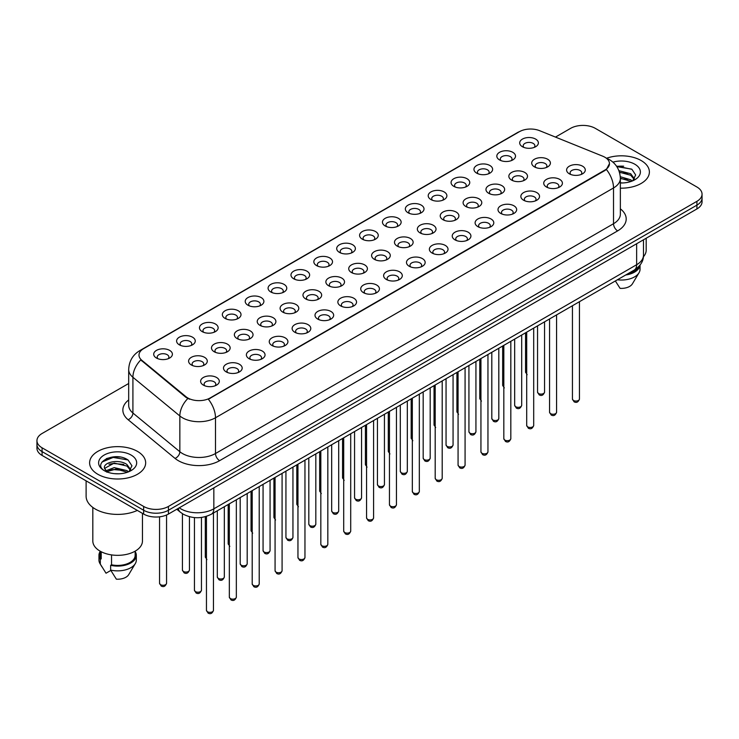 <?xml version="1.0" encoding="UTF-8"?>
<svg xmlns="http://www.w3.org/2000/svg" width="739" height="739" viewBox="0 0 739 739"><rect width="100%" height="100%" fill="white"/><g stroke="black" fill="none" stroke-linecap="round" stroke-linejoin="round"><path stroke-width="1.11" d="M499.555 159.938L499.555 159.938A9.339 5.395 180 0 1 499.564 152.308A9.339 5.395 180 0 1 512.774 152.308A9.339 5.395 180 0 1 512.774 159.938A9.339 5.395 180 0 1 499.555 159.938M511.24 160.649A5.838 3.372 0 0 0 512.007 158.987A5.838 3.372 0 0 0 510.298 156.594A5.838 3.372 0 0 0 503.933 155.864A5.838 3.372 0 0 0 500.331 158.987A5.838 3.372 0 0 0 501.088 160.649M476.683 173.138L476.683 173.138A9.339 5.395 180 0 1 476.683 165.518A9.339 5.395 180 0 1 489.902 165.518A9.339 5.395 180 0 1 489.902 173.138A9.339 5.395 180 0 1 476.683 173.138M488.368 173.859A5.838 3.372 0 0 0 489.135 172.187A5.838 3.372 0 0 0 487.417 169.804A5.838 3.372 0 0 0 481.061 169.074A5.838 3.372 0 0 0 477.449 172.187A5.838 3.372 0 0 0 478.216 173.859M453.811 186.348L453.811 186.348A9.339 5.395 180 0 1 453.811 178.718A9.339 5.395 180 0 1 467.02 178.718A9.339 5.395 180 0 1 467.02 186.348A9.339 5.395 180 0 1 453.811 186.348M465.487 187.059A5.838 3.372 0 0 0 466.254 185.397A5.838 3.372 0 0 0 464.545 183.013A5.838 3.372 0 0 0 458.18 182.284A5.838 3.372 0 0 0 454.577 185.397A5.838 3.372 0 0 0 455.344 187.059M430.939 199.558L430.939 199.558A9.339 5.395 180 0 1 430.939 191.928A9.339 5.395 180 0 1 444.148 191.928A9.339 5.395 180 0 1 444.148 199.558A9.339 5.395 180 0 1 430.939 199.558M442.615 200.269A5.838 3.372 0 0 0 443.382 198.597A5.838 3.372 0 0 0 441.673 196.214A5.838 3.372 0 0 0 435.308 195.484A5.838 3.372 0 0 0 431.705 198.597A5.838 3.372 0 0 0 432.472 200.269M408.067 212.758L408.067 212.758A9.339 5.395 180 0 1 408.067 205.128A9.339 5.395 180 0 1 421.276 205.128A9.339 5.395 180 0 1 421.276 212.758A9.339 5.395 180 0 1 408.067 212.758M419.743 213.479A5.838 3.372 0 0 0 420.509 211.807A5.838 3.372 0 0 0 418.801 209.423A5.838 3.372 0 0 0 412.436 208.694A5.838 3.372 0 0 0 408.833 211.807A5.838 3.372 0 0 0 409.6 213.479M385.185 225.968L385.185 225.968A9.339 5.395 180 0 1 385.185 218.338A9.339 5.395 180 0 1 398.404 218.338A9.339 5.395 180 0 1 398.404 225.968A9.339 5.395 180 0 1 385.185 225.968M396.871 226.679A5.838 3.372 0 0 0 397.637 225.016A5.838 3.372 0 0 0 395.928 222.633A5.838 3.372 0 0 0 389.564 221.894A5.838 3.372 0 0 0 385.961 225.016A5.838 3.372 0 0 0 386.719 226.679M362.313 239.168L362.313 239.168A9.339 5.395 180 0 1 362.313 231.547A9.339 5.395 180 0 1 375.532 231.547A9.339 5.395 180 0 1 375.532 239.168A9.339 5.395 180 0 1 362.313 239.168M373.999 239.889A5.838 3.372 0 0 0 374.765 238.217A5.838 3.372 0 0 0 373.047 235.833A5.838 3.372 0 0 0 366.692 235.104A5.838 3.372 0 0 0 363.08 238.217A5.838 3.372 0 0 0 363.847 239.889M339.441 252.378L339.441 252.378A9.339 5.395 180 0 1 339.441 244.748A9.339 5.395 180 0 1 352.651 244.748A9.339 5.395 180 0 1 352.651 252.378A9.339 5.395 180 0 1 339.441 252.378M351.117 253.098A5.838 3.372 0 0 0 351.884 251.426A5.838 3.372 0 0 0 350.175 249.043A5.838 3.372 0 0 0 343.811 248.313A5.838 3.372 0 0 0 340.208 251.426A5.838 3.372 0 0 0 340.975 253.098M316.569 265.587L316.569 265.587A9.339 5.395 180 0 1 316.569 257.957A9.339 5.395 180 0 1 329.779 257.957A9.339 5.395 180 0 1 329.779 265.587A9.339 5.395 180 0 1 316.569 265.587M328.245 266.299A5.838 3.372 0 0 0 329.012 264.627A5.838 3.372 0 0 0 327.303 262.243A5.838 3.372 0 0 0 320.938 261.514A5.838 3.372 0 0 0 317.336 264.627A5.838 3.372 0 0 0 318.103 266.299M293.697 278.788L293.697 278.788A9.339 5.395 180 0 1 293.697 271.167A9.339 5.395 180 0 1 306.907 271.167A9.339 5.395 180 0 1 306.907 278.788A9.339 5.395 180 0 1 293.697 278.788M305.373 279.508A5.838 3.372 0 0 0 306.14 277.836A5.838 3.372 0 0 0 304.431 275.453A5.838 3.372 0 0 0 298.066 274.723A5.838 3.372 0 0 0 294.464 277.836A5.838 3.372 0 0 0 295.231 279.508M270.816 291.997L270.816 291.997A9.339 5.395 180 0 1 270.816 284.367A9.339 5.395 180 0 1 284.035 284.367A9.339 5.395 180 0 1 284.035 291.997A9.339 5.395 180 0 1 270.816 291.997M282.501 292.709A5.838 3.372 0 0 0 283.268 291.046A5.838 3.372 0 0 0 281.559 288.663A5.838 3.372 0 0 0 275.194 287.933A5.838 3.372 0 0 0 271.592 291.046A5.838 3.372 0 0 0 272.349 292.709M247.944 305.207L247.944 305.207A9.339 5.395 180 0 1 247.944 297.577A9.339 5.395 180 0 1 261.163 297.577A9.339 5.395 180 0 1 261.163 305.207A9.339 5.395 180 0 1 247.944 305.207M259.629 305.918A5.838 3.372 0 0 0 260.396 304.246A5.838 3.372 0 0 0 258.678 301.863A5.838 3.372 0 0 0 252.322 301.133A5.838 3.372 0 0 0 248.71 304.246A5.838 3.372 0 0 0 249.477 305.918M225.072 318.407L225.072 318.407A9.339 5.395 180 0 1 225.072 310.777A9.339 5.395 180 0 1 238.281 310.777A9.339 5.395 180 0 1 238.281 318.407A9.339 5.395 180 0 1 225.072 318.407M236.748 319.128A5.838 3.372 0 0 0 237.515 317.456A5.838 3.372 0 0 0 235.806 315.073A5.838 3.372 0 0 0 229.441 314.343A5.838 3.372 0 0 0 225.838 317.456A5.838 3.372 0 0 0 226.605 319.128M202.2 331.617L202.2 331.617A9.339 5.395 180 0 1 202.2 323.987A9.339 5.395 180 0 1 215.409 323.987A9.339 5.395 180 0 1 215.409 331.617A9.339 5.395 180 0 1 202.2 331.617M213.876 332.328A5.838 3.372 0 0 0 214.643 330.666A5.838 3.372 0 0 0 212.934 328.282A5.838 3.372 0 0 0 206.569 327.543A5.838 3.372 0 0 0 202.966 330.666A5.838 3.372 0 0 0 203.733 332.328M179.328 344.817L179.328 344.817A9.339 5.395 180 0 1 179.328 337.196A9.339 5.395 180 0 1 192.537 337.196A9.339 5.395 180 0 1 192.537 344.817A9.339 5.395 180 0 1 179.328 344.817M191.004 345.538A5.838 3.372 0 0 0 191.77 343.866A5.838 3.372 0 0 0 190.062 341.483A5.838 3.372 0 0 0 183.697 340.753A5.838 3.372 0 0 0 180.094 343.866A5.838 3.372 0 0 0 180.861 345.538M156.446 358.027L156.446 358.027A9.339 5.395 180 0 1 156.446 350.397A9.339 5.395 180 0 1 169.665 350.397A9.339 5.395 180 0 1 169.665 358.027A9.339 5.395 180 0 1 156.446 358.027M168.132 358.738A5.838 3.372 0 0 0 168.898 357.076A5.838 3.372 0 0 0 167.19 354.692A5.838 3.372 0 0 0 160.825 353.963A5.838 3.372 0 0 0 157.213 357.076A5.838 3.372 0 0 0 157.98 358.738M522.436 146.728L522.436 146.728A9.339 5.395 180 0 1 522.436 139.098A9.339 5.395 180 0 1 535.646 139.098A9.339 5.395 180 0 1 535.646 146.728A9.339 5.395 180 0 1 522.436 146.728M534.112 147.449A5.838 3.372 0 0 0 534.879 145.777A5.838 3.372 0 0 0 533.17 143.394A5.838 3.372 0 0 0 526.805 142.664A5.838 3.372 0 0 0 523.203 145.777A5.838 3.372 0 0 0 523.969 147.449M511.573 180.076L511.573 180.076A9.339 5.395 180 0 1 511.573 172.455A9.339 5.395 180 0 1 524.782 172.455A9.339 5.395 180 0 1 524.782 180.076A9.339 5.395 180 0 1 511.573 180.076M523.258 180.796A5.838 3.372 0 0 0 524.016 179.124A5.838 3.372 0 0 0 522.307 176.741A5.838 3.372 0 0 0 515.942 176.011A5.838 3.372 0 0 0 512.339 179.124A5.838 3.372 0 0 0 513.106 180.796M488.701 193.285L488.701 193.285A9.339 5.395 180 0 1 488.701 185.655A9.339 5.395 180 0 1 501.91 185.655A9.339 5.395 180 0 1 501.91 193.285A9.339 5.395 180 0 1 488.701 193.285M500.377 193.997A5.838 3.372 0 0 0 501.144 192.334A5.838 3.372 0 0 0 499.435 189.951A5.838 3.372 0 0 0 493.07 189.221A5.838 3.372 0 0 0 489.467 192.334A5.838 3.372 0 0 0 490.234 193.997M465.829 206.495L465.829 206.495A9.339 5.395 180 0 1 465.829 198.865A9.339 5.395 180 0 1 479.038 198.865A9.339 5.395 180 0 1 479.038 206.495A9.339 5.395 180 0 1 465.829 206.495M477.505 207.206A5.838 3.372 0 0 0 478.272 205.534A5.838 3.372 0 0 0 476.563 203.151A5.838 3.372 0 0 0 470.198 202.421A5.838 3.372 0 0 0 466.595 205.534A5.838 3.372 0 0 0 467.362 207.206M442.957 219.695L442.957 219.695A9.339 5.395 180 0 1 442.957 212.065A9.339 5.395 180 0 1 456.166 212.065A9.339 5.395 180 0 1 456.166 219.695A9.339 5.395 180 0 1 442.957 219.695M454.633 220.416A5.838 3.372 0 0 0 455.4 218.744A5.838 3.372 0 0 0 453.691 216.361A5.838 3.372 0 0 0 447.326 215.631A5.838 3.372 0 0 0 443.723 218.744A5.838 3.372 0 0 0 444.481 220.416M420.075 232.905L420.075 232.905A9.339 5.395 180 0 1 420.075 225.275A9.339 5.395 180 0 1 433.294 225.275A9.339 5.395 180 0 1 433.294 232.905A9.339 5.395 180 0 1 420.075 232.905M431.761 233.616A5.838 3.372 0 0 0 432.527 231.954A5.838 3.372 0 0 0 430.809 229.57A5.838 3.372 0 0 0 424.454 228.831A5.838 3.372 0 0 0 420.842 231.954A5.838 3.372 0 0 0 421.609 233.616M397.203 246.105L397.203 246.105A9.339 5.395 180 0 1 397.203 238.485A9.339 5.395 180 0 1 410.413 238.485A9.339 5.395 180 0 1 410.413 246.105A9.339 5.395 180 0 1 397.203 246.105M408.889 246.826A5.838 3.372 0 0 0 409.646 245.154A5.838 3.372 0 0 0 407.937 242.771A5.838 3.372 0 0 0 401.573 242.041A5.838 3.372 0 0 0 397.97 245.154A5.838 3.372 0 0 0 398.737 246.826M374.331 259.315L374.331 259.315A9.339 5.395 180 0 1 374.331 251.685A9.339 5.395 180 0 1 387.541 251.685A9.339 5.395 180 0 1 387.541 259.315A9.339 5.395 180 0 1 374.331 259.315M386.007 260.026A5.838 3.372 0 0 0 386.774 258.364A5.838 3.372 0 0 0 385.065 255.98A5.838 3.372 0 0 0 378.701 255.251A5.838 3.372 0 0 0 375.098 258.364A5.838 3.372 0 0 0 375.865 260.026M351.459 272.525L351.459 272.525A9.339 5.395 180 0 1 351.459 264.895A9.339 5.395 180 0 1 364.669 264.895A9.339 5.395 180 0 1 364.669 272.525A9.339 5.395 180 0 1 351.459 272.525M363.135 273.236A5.838 3.372 0 0 0 363.902 271.564A5.838 3.372 0 0 0 362.193 269.181A5.838 3.372 0 0 0 355.828 268.451A5.838 3.372 0 0 0 352.226 271.564A5.838 3.372 0 0 0 352.993 273.236M328.587 285.725L328.587 285.725A9.339 5.395 180 0 1 328.587 278.104A9.339 5.395 180 0 1 341.797 278.104A9.339 5.395 180 0 1 341.797 285.725A9.339 5.395 180 0 1 328.587 285.725M340.263 286.446A5.838 3.372 0 0 0 341.03 284.774A5.838 3.372 0 0 0 339.321 282.39A5.838 3.372 0 0 0 332.956 281.661A5.838 3.372 0 0 0 329.354 284.774A5.838 3.372 0 0 0 330.111 286.446M305.706 298.935L305.706 298.935A9.339 5.395 180 0 1 305.706 291.305A9.339 5.395 180 0 1 318.925 291.305A9.339 5.395 180 0 1 318.925 298.935A9.339 5.395 180 0 1 305.706 298.935M317.391 299.646A5.838 3.372 0 0 0 318.158 297.983A5.838 3.372 0 0 0 316.44 295.6A5.838 3.372 0 0 0 310.084 294.87A5.838 3.372 0 0 0 306.473 297.983A5.838 3.372 0 0 0 307.239 299.646M282.834 312.144L282.834 312.144A9.339 5.395 180 0 1 282.834 304.514A9.339 5.395 180 0 1 296.043 304.514A9.339 5.395 180 0 1 296.043 312.144A9.339 5.395 180 0 1 282.834 312.144M294.519 312.856A5.838 3.372 0 0 0 295.277 311.184A5.838 3.372 0 0 0 293.568 308.8A5.838 3.372 0 0 0 287.203 308.071A5.838 3.372 0 0 0 283.6 311.184A5.838 3.372 0 0 0 284.367 312.856M259.962 325.345L259.962 325.345A9.339 5.395 180 0 1 259.962 317.715A9.339 5.395 180 0 1 273.171 317.715A9.339 5.395 180 0 1 273.171 325.345A9.339 5.395 180 0 1 259.962 325.345M271.638 326.065A5.838 3.372 0 0 0 272.405 324.393A5.838 3.372 0 0 0 270.696 322.01A5.838 3.372 0 0 0 264.331 321.28A5.838 3.372 0 0 0 260.728 324.393A5.838 3.372 0 0 0 261.495 326.065M237.09 338.554L237.09 338.554A9.339 5.395 180 0 1 237.09 330.924A9.339 5.395 180 0 1 250.299 330.924A9.339 5.395 180 0 1 250.299 338.554A9.339 5.395 180 0 1 237.09 338.554M248.766 339.266A5.838 3.372 0 0 0 249.533 337.603A5.838 3.372 0 0 0 247.824 335.21A5.838 3.372 0 0 0 241.459 334.481A5.838 3.372 0 0 0 237.856 337.603A5.838 3.372 0 0 0 238.623 339.266M214.218 351.755L214.218 351.755A9.339 5.395 180 0 1 214.218 344.134A9.339 5.395 180 0 1 227.427 344.134A9.339 5.395 180 0 1 227.427 351.755A9.339 5.395 180 0 1 214.218 351.755M225.894 352.475A5.838 3.372 0 0 0 226.661 350.803A5.838 3.372 0 0 0 224.952 348.42A5.838 3.372 0 0 0 218.587 347.69A5.838 3.372 0 0 0 214.984 350.803A5.838 3.372 0 0 0 215.742 352.475M191.336 364.964L191.336 364.964A9.339 5.395 180 0 1 191.336 357.334A9.339 5.395 180 0 1 204.555 357.334A9.339 5.395 180 0 1 204.555 364.964A9.339 5.395 180 0 1 191.336 364.964M203.022 365.676A5.838 3.372 0 0 0 203.788 364.013A5.838 3.372 0 0 0 202.07 361.63A5.838 3.372 0 0 0 195.715 360.9A5.838 3.372 0 0 0 192.103 364.013A5.838 3.372 0 0 0 192.87 365.676M534.445 166.875L534.445 166.875A9.339 5.395 180 0 1 534.445 159.245A9.339 5.395 180 0 1 547.664 159.245A9.339 5.395 180 0 1 547.664 166.875A9.339 5.395 180 0 1 534.445 166.875M546.13 167.587A5.838 3.372 0 0 0 546.897 165.915A5.838 3.372 0 0 0 545.179 163.531A5.838 3.372 0 0 0 538.823 162.802A5.838 3.372 0 0 0 535.212 165.915A5.838 3.372 0 0 0 535.978 167.587M546.463 187.013L546.463 187.013A9.339 5.395 180 0 1 546.463 179.383A9.339 5.395 180 0 1 559.672 179.383A9.339 5.395 180 0 1 559.672 187.013A9.339 5.395 180 0 1 546.463 187.013M558.139 187.734A5.838 3.372 0 0 0 558.906 186.062A5.838 3.372 0 0 0 557.197 183.678A5.838 3.372 0 0 0 550.832 182.949A5.838 3.372 0 0 0 547.229 186.062A5.838 3.372 0 0 0 547.996 187.734M523.591 200.223L523.591 200.223A9.339 5.395 180 0 1 523.591 192.593A9.339 5.395 180 0 1 536.8 192.593A9.339 5.395 180 0 1 536.8 200.223A9.339 5.395 180 0 1 523.591 200.223M535.267 200.934A5.838 3.372 0 0 0 536.034 199.271A5.838 3.372 0 0 0 534.325 196.888A5.838 3.372 0 0 0 527.96 196.149A5.838 3.372 0 0 0 524.357 199.271A5.838 3.372 0 0 0 525.124 200.934M500.719 213.423L500.719 213.423A9.339 5.395 180 0 1 500.719 205.802A9.339 5.395 180 0 1 513.928 205.802A9.339 5.395 180 0 1 513.928 213.423A9.339 5.395 180 0 1 500.719 213.423M512.395 214.144A5.838 3.372 0 0 0 513.162 212.472A5.838 3.372 0 0 0 511.453 210.088A5.838 3.372 0 0 0 505.088 209.359A5.838 3.372 0 0 0 501.485 212.472A5.838 3.372 0 0 0 502.252 214.144M477.837 226.633L477.837 226.633A9.339 5.395 180 0 1 477.837 219.003A9.339 5.395 180 0 1 491.056 219.003A9.339 5.395 180 0 1 491.056 226.633A9.339 5.395 180 0 1 477.837 226.633M489.523 227.353A5.838 3.372 0 0 0 490.29 225.681A5.838 3.372 0 0 0 488.581 223.298A5.838 3.372 0 0 0 482.216 222.568A5.838 3.372 0 0 0 478.604 225.681A5.838 3.372 0 0 0 479.371 227.353M454.965 239.842L454.965 239.842A9.339 5.395 180 0 1 454.965 232.212A9.339 5.395 180 0 1 468.184 232.212A9.339 5.395 180 0 1 468.184 239.842A9.339 5.395 180 0 1 454.965 239.842M466.651 240.554A5.838 3.372 0 0 0 467.408 238.891A5.838 3.372 0 0 0 465.699 236.498A5.838 3.372 0 0 0 459.335 235.769A5.838 3.372 0 0 0 455.732 238.891A5.838 3.372 0 0 0 456.499 240.554M432.093 253.043L432.093 253.043A9.339 5.395 180 0 1 432.093 245.422A9.339 5.395 180 0 1 445.303 245.422A9.339 5.395 180 0 1 445.303 253.043A9.339 5.395 180 0 1 432.093 253.043M443.769 253.763A5.838 3.372 0 0 0 444.536 252.091A5.838 3.372 0 0 0 442.827 249.708A5.838 3.372 0 0 0 436.463 248.978A5.838 3.372 0 0 0 432.86 252.091A5.838 3.372 0 0 0 433.627 253.763M409.221 266.252L409.221 266.252A9.339 5.395 180 0 1 409.221 258.622A9.339 5.395 180 0 1 422.431 258.622A9.339 5.395 180 0 1 422.431 266.252A9.339 5.395 180 0 1 409.221 266.252M420.897 266.964A5.838 3.372 0 0 0 421.664 265.301A5.838 3.372 0 0 0 419.955 262.918A5.838 3.372 0 0 0 413.591 262.188A5.838 3.372 0 0 0 409.988 265.301A5.838 3.372 0 0 0 410.755 266.964M386.349 279.462L386.349 279.462A9.339 5.395 180 0 1 386.349 271.832A9.339 5.395 180 0 1 399.559 271.832A9.339 5.395 180 0 1 399.559 279.462A9.339 5.395 180 0 1 386.349 279.462M398.025 280.173A5.838 3.372 0 0 0 398.792 278.501A5.838 3.372 0 0 0 397.083 276.118A5.838 3.372 0 0 0 390.719 275.388A5.838 3.372 0 0 0 387.116 278.501A5.838 3.372 0 0 0 387.883 280.173M363.468 292.662L363.468 292.662A9.339 5.395 180 0 1 363.468 285.032A9.339 5.395 180 0 1 376.687 285.032A9.339 5.395 180 0 1 376.687 292.662A9.339 5.395 180 0 1 363.468 292.662M375.153 293.383A5.838 3.372 0 0 0 375.92 291.711A5.838 3.372 0 0 0 374.211 289.328A5.838 3.372 0 0 0 367.846 288.598A5.838 3.372 0 0 0 364.235 291.711A5.838 3.372 0 0 0 365.001 293.383M340.596 305.872L340.596 305.872A9.339 5.395 180 0 1 340.596 298.242A9.339 5.395 180 0 1 353.815 298.242A9.339 5.395 180 0 1 353.815 305.872A9.339 5.395 180 0 1 340.596 305.872M352.281 306.583A5.838 3.372 0 0 0 353.039 304.921A5.838 3.372 0 0 0 351.33 302.537A5.838 3.372 0 0 0 344.965 301.798A5.838 3.372 0 0 0 341.363 304.921A5.838 3.372 0 0 0 342.129 306.583M317.724 319.072L317.724 319.072A9.339 5.395 180 0 1 317.724 311.452A9.339 5.395 180 0 1 330.933 311.452A9.339 5.395 180 0 1 330.933 319.072A9.339 5.395 180 0 1 317.724 319.072M329.4 319.793A5.838 3.372 0 0 0 330.167 318.121A5.838 3.372 0 0 0 328.458 315.738A5.838 3.372 0 0 0 322.093 315.008A5.838 3.372 0 0 0 318.491 318.121A5.838 3.372 0 0 0 319.257 319.793M294.852 332.282L294.852 332.282A9.339 5.395 180 0 1 294.852 324.652A9.339 5.395 180 0 1 308.061 324.652A9.339 5.395 180 0 1 308.061 332.282A9.339 5.395 180 0 1 294.852 332.282M306.528 333.003A5.838 3.372 0 0 0 307.295 331.331A5.838 3.372 0 0 0 305.586 328.947A5.838 3.372 0 0 0 299.221 328.218A5.838 3.372 0 0 0 295.618 331.331A5.838 3.372 0 0 0 296.385 333.003M271.98 345.492L271.98 345.492A9.339 5.395 180 0 1 271.98 337.862A9.339 5.395 180 0 1 285.189 337.862A9.339 5.395 180 0 1 285.189 345.492A9.339 5.395 180 0 1 271.98 345.492M283.656 346.203A5.838 3.372 0 0 0 284.423 344.531A5.838 3.372 0 0 0 282.714 342.148A5.838 3.372 0 0 0 276.349 341.418A5.838 3.372 0 0 0 272.746 344.531A5.838 3.372 0 0 0 273.513 346.203M249.098 358.692L249.098 358.692A9.339 5.395 180 0 1 249.098 351.071A9.339 5.395 180 0 1 262.317 351.071A9.339 5.395 180 0 1 262.317 358.692A9.339 5.395 180 0 1 249.098 358.692M260.784 359.413A5.838 3.372 0 0 0 261.551 357.741A5.838 3.372 0 0 0 259.842 355.357A5.838 3.372 0 0 0 253.477 354.628A5.838 3.372 0 0 0 249.865 357.741A5.838 3.372 0 0 0 250.632 359.413M226.226 371.902L226.226 371.902A9.339 5.395 180 0 1 226.226 364.272A9.339 5.395 180 0 1 239.445 364.272A9.339 5.395 180 0 1 239.445 371.902A9.339 5.395 180 0 1 226.226 371.902M237.912 372.613A5.838 3.372 0 0 0 238.669 370.95A5.838 3.372 0 0 0 236.96 368.567A5.838 3.372 0 0 0 230.596 367.837A5.838 3.372 0 0 0 226.993 370.95A5.838 3.372 0 0 0 227.76 372.613M203.354 385.111L203.354 385.111A9.339 5.395 180 0 1 203.354 377.481A9.339 5.395 180 0 1 216.564 377.481A9.339 5.395 180 0 1 216.564 385.111A9.339 5.395 180 0 1 203.354 385.111M215.031 385.823A5.838 3.372 0 0 0 215.797 384.151A5.838 3.372 0 0 0 214.088 381.767A5.838 3.372 0 0 0 207.724 381.038A5.838 3.372 0 0 0 204.121 384.151A5.838 3.372 0 0 0 204.888 385.823M569.335 173.813L569.335 173.813A9.339 5.395 180 0 1 569.335 166.183A9.339 5.395 180 0 1 582.554 166.183A9.339 5.395 180 0 1 582.554 173.813A9.339 5.395 180 0 1 569.335 173.813M581.02 174.524A5.838 3.372 0 0 0 581.787 172.852A5.838 3.372 0 0 0 580.069 170.469A5.838 3.372 0 0 0 573.713 169.739A5.838 3.372 0 0 0 570.102 172.852A5.838 3.372 0 0 0 570.868 174.524M602.738 156.197A15.768 9.099 180 0 1 604.844 157.222A15.768 9.099 180 0 1 609.463 163.652A15.768 9.099 180 0 1 604.844 170.09L210.125 397.979A15.768 9.099 180 0 1 186.062 396.769L141.851 360.309A15.768 9.099 180 0 1 138.997 355.089A15.768 9.099 180 0 1 143.615 348.651L519.406 131.69A15.768 9.099 180 0 1 539.599 130.674L602.738 156.197M641.184 160.557A28.027 16.184 0 0 0 606.636 158.229A28.027 16.184 0 0 1 641.184 160.557A28.027 16.184 0 0 1 649.387 172.002A28.027 16.184 0 0 0 641.184 160.557M137.454 451.381A28.027 16.184 0 0 0 106.915 447.871A28.027 16.184 0 0 0 89.613 462.817A28.027 16.184 0 0 0 97.816 474.262A28.027 16.184 0 0 0 128.364 477.773A28.027 16.184 0 0 0 145.666 462.817A28.027 16.184 0 0 0 137.454 451.381A28.027 16.184 0 0 0 106.915 447.871A28.027 16.184 0 0 0 89.613 462.817A28.027 16.184 0 0 0 97.816 474.262A28.027 16.184 0 0 0 128.364 477.773A28.027 16.184 0 0 0 145.666 462.817A28.027 16.184 0 0 0 137.454 451.381M609.463 163.652L606.377 169.453L604.844 170.561L208.352 399.245A20.433 11.796 60 0 1 215.492 417.766A23.352 13.487 180 0 1 182.459 417.766A23.352 13.487 180 0 1 179.845 415.965L132.909 377.269A23.352 13.487 180 0 1 128.688 369.537L128.688 405.295A23.352 13.487 0 0 0 132.909 413.027L179.845 451.723A23.352 13.487 0 0 0 182.459 453.524A23.352 13.487 0 0 0 215.492 453.524L613.518 223.723A23.352 13.487 0 0 0 620.354 214.19L620.354 178.432A23.352 13.487 180 0 1 613.518 187.965A20.433 11.796 -120 0 0 606.377 169.453M128.688 383.495L42.077 433.497A17.514 10.115 0 0 0 36.95 440.647L36.95 448.277A17.514 10.115 0 0 0 42.077 455.427L143.652 514.067L143.652 510.261A17.514 10.115 0 0 0 168.427 510.261L696.923 205.137A17.514 10.115 0 0 0 702.05 197.978A17.514 10.115 0 0 1 696.923 205.137L168.427 510.261A17.514 10.115 0 0 1 143.652 510.261L42.077 451.612L143.652 510.261L143.652 506.446A17.514 10.115 0 0 0 168.427 506.446L696.923 201.322A17.514 10.115 0 0 0 702.05 194.163A17.514 10.115 0 0 0 696.923 187.013L595.348 128.374A17.514 10.115 0 0 0 570.573 128.374L555.479 137.094M36.95 444.462A17.514 10.115 0 0 0 42.077 451.612A17.514 10.115 0 0 1 36.95 444.462M189.609 399.245L186.062 397.453L140.789 359.93A20.433 13.671 129.5 0 0 132.909 377.269L132.909 413.027A5.838 3.907 -50.5 0 1 128.133 419.724A29.2 16.858 180 0 1 128.688 399.947M620.354 188.168A28.027 16.184 0 0 0 649.387 172.002A28.027 16.184 0 0 1 620.354 188.168M36.95 440.647A17.514 10.115 0 0 0 42.077 447.806L143.652 506.446M119.977 457.035A23.352 13.487 0 0 0 106.305 458.66M623.698 166.21A23.352 13.487 0 0 0 616.677 166.414M143.652 514.067A17.514 10.115 0 0 0 168.427 514.067L696.923 208.943A17.514 10.115 0 0 0 702.05 201.793L702.05 194.163M643.401 256.775A24.812 14.327 0 0 0 646.182 250.188L646.182 238.244M620.354 182.782L622.626 182.967M620.289 176.732L630.69 179.78L632.242 181.018M620.354 178.247L630.69 181.295M618.903 170.681L630.69 173.73L634.487 178.967M619.43 172.205L630.69 175.235L634.191 179.355M620.354 182.976A19.038 10.993 0 0 0 634.819 179.771A19.038 10.993 0 0 0 634.819 164.224A19.038 10.993 0 0 0 612.917 162.146M632.686 180.833L635.669 174.977L631.9 169.296L616.446 166.081M627.476 273.966A17.514 10.115 0 0 0 638.339 266.973M615.356 280.968L620.076 288.358A11.676 6.743 0 0 0 632.399 283.85L639.023 272.774A18.687 10.789 0 0 0 640.048 269.255L640.048 265.061M617.379 279.795A18.687 10.789 0 0 0 639.023 272.774M625.721 274.982A18.687 10.789 0 0 0 640.02 265.098M616.816 166.626L631.642 169.12M619.522 172.529L627.522 173.6M620.354 178.589L627.503 179.651M86.112 480.849L86.112 496.192A31.528 18.207 0 0 0 95.34 509.069A31.528 18.207 0 0 0 137.315 510.418M92.818 507.425L92.818 541.013A24.812 14.327 0 0 0 100.088 551.137A24.812 14.327 0 0 0 127.136 554.25A24.812 14.327 0 0 0 142.451 541.013L142.451 513.383M114.453 473.653L118.896 473.791M105.723 470.863L114.222 467.621L126.969 470.604L128.521 471.842M106.342 471.815L116.051 469.062L126.969 472.119M104.439 467.667L106.619 471.787M104.458 468.036C103.109 462.18 119.173 458.725 126.969 464.545L130.766 469.782M104.522 468.424L114.194 463.094L126.969 466.06L130.461 470.18M128.965 471.658L131.948 465.801L128.18 460.111C114.822 450.513 91.082 463.159 104.79 470.919L105.465 471.334M131.099 455.048A19.038 10.993 0 0 0 104.181 455.048A19.038 10.993 0 0 0 104.181 470.595A19.038 10.993 0 0 0 131.099 470.595A19.038 10.993 0 0 0 131.099 455.048M100.125 551.155L100.125 555.312A17.514 10.115 0 0 0 101.215 558.832L101.215 551.747M100.125 551.562A18.687 10.789 0 0 0 98.952 555.312L98.952 560.079A18.687 10.789 0 0 0 99.977 563.598A18.687 10.789 0 0 0 100.319 564.125L106.028 573.215L110.841 570.434M100.319 564.125L100.319 559.358L101.215 558.832M98.952 555.312A18.687 10.789 0 0 0 100.319 559.358M106.915 472.175L104.504 468.332M111.543 554.897L111.543 564.79A17.514 10.115 0 0 0 135.154 555.312L135.154 551.155M111.543 564.79L110.638 565.317L110.638 570.083L116.356 579.173A11.676 6.743 0 0 0 128.678 574.674L135.302 563.598A18.687 10.789 0 0 0 136.327 560.079L136.327 555.312A18.687 10.789 0 0 0 135.154 551.562M110.638 570.083A18.687 10.789 0 0 0 135.302 563.598M110.638 565.317A18.687 10.789 0 0 0 136.327 555.312M102 462.023L113.187 457.432L127.921 459.944M108.984 464.249L113.187 463.492L123.801 464.415M108.938 470.318L113.187 469.542L123.782 470.466M210.125 397.979L210.125 398.45M186.062 396.769L186.062 397.453M141.851 360.309L141.851 361.002M604.844 170.09L604.844 170.561M219.622 460.674A5.838 3.372 60 0 1 215.492 453.524L215.492 417.766L613.518 187.965L613.518 223.723A5.838 3.372 60 0 0 617.647 230.882L219.622 460.674A29.2 16.858 180 0 1 178.33 460.674A29.2 16.858 180 0 1 175.06 458.42L128.133 419.724M620.354 178.432C619.966 170.035 616.271 163.735 609.287 159.541L606.331 158.109A20.433 9.57 112 0 0 606.063 158.007M141.879 349.843A20.433 11.796 -120 0 0 139.763 350.646C132.78 354.84 129.085 361.131 128.688 369.537M139.763 350.646L517.697 132.447A20.433 11.796 60 0 1 519.24 131.791M187.808 398.543A20.433 13.671 129.5 0 0 179.845 415.965L179.845 451.723A5.838 3.907 -50.5 0 1 175.06 458.42M620.354 208.841A29.2 16.858 180 0 1 617.647 230.882M168.427 506.446L168.427 514.067M696.923 201.322L696.923 208.943M42.077 447.806L42.077 455.427M179.244 507.822A23.352 13.487 0 0 0 180.815 508.829A23.352 13.487 0 0 0 213.839 508.829L636.639 264.728A23.352 13.487 0 0 0 643.475 255.195C643.651 260.987 640.565 265.948 634.219 270.077L211.419 514.178A11.676 6.743 60 0 0 213.839 508.829L213.839 487.851M636.639 243.75L636.639 264.728A11.676 6.743 60 0 1 634.219 270.077M178.293 508.367A11.676 7.815 129.5 0 0 180.334 512.173L176.787 509.245M579.45 399.032C578.295 402.182 576.503 403.106 574.074 401.794L572.439 399.032A3.501 2.023 0 0 0 573.464 400.464A3.501 2.023 0 0 0 577.288 400.898A3.501 2.023 0 0 0 579.45 399.032L579.45 301.697M538.574 393.527A3.501 2.023 0 0 0 542.398 393.961A3.501 2.023 0 0 0 544.56 392.095C543.405 395.245 541.613 396.169 539.184 394.866L537.549 392.095A3.501 2.023 0 0 0 538.574 393.527M527.166 374.719L525.54 371.948A3.501 2.023 0 0 0 526.565 373.38A3.501 2.023 0 0 0 526.695 373.454M556.569 412.242C555.423 415.392 553.631 416.316 551.192 415.004L549.567 412.242A3.501 2.023 0 0 0 550.592 413.664A3.501 2.023 0 0 0 554.407 414.108A3.501 2.023 0 0 0 556.569 412.242L556.569 314.906M533.697 425.442C532.542 428.592 530.75 429.516 528.32 428.214L526.695 425.442A3.501 2.023 0 0 0 527.72 426.874A3.501 2.023 0 0 0 531.535 427.318A3.501 2.023 0 0 0 533.697 425.442L533.697 328.107M510.825 438.652C509.67 441.802 507.878 442.726 505.448 441.414L503.822 438.652A3.501 2.023 0 0 0 504.848 440.084A3.501 2.023 0 0 0 508.663 440.518A3.501 2.023 0 0 0 510.825 438.652L510.825 341.316M487.952 451.852C486.798 455.012 485.006 455.926 482.576 454.624L480.941 451.852A3.501 2.023 0 0 0 481.967 453.284A3.501 2.023 0 0 0 485.791 453.728A3.501 2.023 0 0 0 487.952 451.852L487.952 354.517M515.702 406.727A3.501 2.023 0 0 0 519.517 407.171A3.501 2.023 0 0 0 521.688 405.305C520.533 408.455 518.741 409.378 516.312 408.067L514.677 405.305A3.501 2.023 0 0 0 515.702 406.727M492.83 419.937A3.501 2.023 0 0 0 496.645 420.38A3.501 2.023 0 0 0 498.807 418.505C497.652 421.655 495.869 422.579 493.43 421.276L491.804 418.505A3.501 2.023 0 0 0 492.83 419.937M469.958 433.146A3.501 2.023 0 0 0 473.773 433.581A3.501 2.023 0 0 0 475.934 431.715C474.78 434.865 472.988 435.788 470.558 434.477L468.932 431.715A3.501 2.023 0 0 0 469.958 433.146M465.08 465.062C463.926 468.212 462.134 469.136 459.704 467.833L458.069 465.062A3.501 2.023 0 0 0 459.095 466.494A3.501 2.023 0 0 0 462.919 466.928A3.501 2.023 0 0 0 465.08 465.062L465.08 367.726M442.199 478.272C441.054 481.422 439.262 482.345 436.823 481.034L435.197 478.272A3.501 2.023 0 0 0 436.222 479.703A3.501 2.023 0 0 0 440.038 480.138A3.501 2.023 0 0 0 442.199 478.272L442.199 380.936M419.327 491.472C418.172 494.622 416.38 495.546 413.951 494.243L412.325 491.472A3.501 2.023 0 0 0 413.35 492.904A3.501 2.023 0 0 0 417.166 493.347A3.501 2.023 0 0 0 419.327 491.472L419.327 394.136M447.086 446.347A3.501 2.023 0 0 0 450.901 446.79A3.501 2.023 0 0 0 453.062 444.924C451.908 448.074 450.116 448.989 447.686 447.686L446.051 444.924A3.501 2.023 0 0 0 447.086 446.347M424.204 459.556A3.501 2.023 0 0 0 428.029 459.991A3.501 2.023 0 0 0 430.19 458.125C429.036 461.275 427.244 462.198 424.814 460.896L423.179 458.125A3.501 2.023 0 0 0 424.204 459.556M401.332 472.766A3.501 2.023 0 0 0 405.148 473.2A3.501 2.023 0 0 0 407.318 471.334C406.164 474.484 404.372 475.408 401.942 474.096L400.307 471.334A3.501 2.023 0 0 0 401.332 472.766M396.455 504.682C395.3 507.832 393.508 508.755 391.079 507.444L389.453 504.682A3.501 2.023 0 0 0 390.478 506.113A3.501 2.023 0 0 0 394.293 506.548A3.501 2.023 0 0 0 396.455 504.682L396.455 407.346M373.583 517.891C372.428 521.041 370.636 521.965 368.207 520.653L366.572 517.891A3.501 2.023 0 0 0 367.597 519.314A3.501 2.023 0 0 0 371.421 519.757A3.501 2.023 0 0 0 373.583 517.891L373.583 420.556M350.711 531.092C349.556 534.242 347.764 535.165 345.335 533.863L343.7 531.092A3.501 2.023 0 0 0 344.725 532.523A3.501 2.023 0 0 0 348.549 532.967A3.501 2.023 0 0 0 350.711 531.092L350.711 433.756M327.83 544.301C326.684 547.451 324.892 548.375 322.453 547.063L320.828 544.301A3.501 2.023 0 0 0 321.853 545.733A3.501 2.023 0 0 0 325.668 546.167A3.501 2.023 0 0 0 327.83 544.301L327.83 446.966M304.958 557.502C303.803 560.661 302.011 561.575 299.581 560.273L297.956 557.502A3.501 2.023 0 0 0 298.981 558.933A3.501 2.023 0 0 0 302.796 559.377A3.501 2.023 0 0 0 304.958 557.502L304.958 460.166M378.46 485.966A3.501 2.023 0 0 0 382.275 486.41A3.501 2.023 0 0 0 384.437 484.535C383.282 487.694 381.49 488.608 379.061 487.306L377.435 484.535A3.501 2.023 0 0 0 378.46 485.966M355.588 499.176A3.501 2.023 0 0 0 359.403 499.61A3.501 2.023 0 0 0 361.565 497.744C360.41 500.894 358.618 501.818 356.189 500.515L354.563 497.744A3.501 2.023 0 0 0 355.588 499.176M332.716 512.376A3.501 2.023 0 0 0 336.531 512.82A3.501 2.023 0 0 0 338.693 510.954C337.538 514.104 335.746 515.028 333.317 513.716L331.682 510.954A3.501 2.023 0 0 0 332.716 512.376M309.835 525.586A3.501 2.023 0 0 0 313.659 526.029A3.501 2.023 0 0 0 315.821 524.154C314.666 527.304 312.874 528.228 310.445 526.925L308.81 524.154A3.501 2.023 0 0 0 309.835 525.586M286.963 538.796A3.501 2.023 0 0 0 290.778 539.23A3.501 2.023 0 0 0 292.949 537.364C291.794 540.514 290.002 541.438 287.573 540.126L285.938 537.364A3.501 2.023 0 0 0 286.963 538.796M282.086 570.711C280.931 573.861 279.139 574.785 276.709 573.482L275.074 570.711A3.501 2.023 0 0 0 276.109 572.143A3.501 2.023 0 0 0 279.924 572.577A3.501 2.023 0 0 0 282.086 570.711L282.086 473.376M259.213 583.921C258.059 587.071 256.267 587.995 253.837 586.683L252.202 583.921A3.501 2.023 0 0 0 253.228 585.353A3.501 2.023 0 0 0 257.052 585.787A3.501 2.023 0 0 0 259.213 583.921L259.213 486.585M236.341 597.121C235.187 600.271 233.395 601.195 230.965 599.892L229.33 597.121A3.501 2.023 0 0 0 230.356 598.553A3.501 2.023 0 0 0 234.171 598.996A3.501 2.023 0 0 0 236.341 597.121L236.341 499.786M213.46 610.331C212.315 613.481 210.523 614.405 208.084 613.093L206.458 610.331A3.501 2.023 0 0 0 207.483 611.763A3.501 2.023 0 0 0 211.299 612.197A3.501 2.023 0 0 0 213.46 610.331L213.46 512.995M264.091 551.996A3.501 2.023 0 0 0 267.906 552.439A3.501 2.023 0 0 0 270.068 550.573C268.913 553.723 267.121 554.638 264.691 553.335L263.066 550.573A3.501 2.023 0 0 0 264.091 551.996M241.219 565.206A3.501 2.023 0 0 0 245.034 565.64A3.501 2.023 0 0 0 247.196 563.774C246.041 566.924 244.249 567.848 241.819 566.545L240.193 563.774A3.501 2.023 0 0 0 241.219 565.206M218.338 578.415A3.501 2.023 0 0 0 222.162 578.849A3.501 2.023 0 0 0 224.323 576.983C223.169 580.133 221.377 581.057 218.947 579.745L217.312 576.983A3.501 2.023 0 0 0 218.338 578.415M195.465 591.616A3.501 2.023 0 0 0 199.29 592.059A3.501 2.023 0 0 0 201.451 590.184C200.297 593.334 198.505 594.258 196.075 592.955L194.44 590.184A3.501 2.023 0 0 0 195.465 591.616M504.294 387.929L502.659 385.158A3.501 2.023 0 0 0 503.684 386.589A3.501 2.023 0 0 0 503.822 386.663M481.422 401.129L479.787 398.367A3.501 2.023 0 0 0 480.812 399.799A3.501 2.023 0 0 0 480.941 399.864M458.549 414.339L456.914 411.568A3.501 2.023 0 0 0 457.94 412.999A3.501 2.023 0 0 0 458.069 413.073M435.668 427.539L434.042 424.777A3.501 2.023 0 0 0 435.068 426.209A3.501 2.023 0 0 0 435.197 426.283M412.796 440.749L411.17 437.987A3.501 2.023 0 0 0 412.196 439.409A3.501 2.023 0 0 0 412.325 439.483M389.924 453.958L388.289 451.187A3.501 2.023 0 0 0 389.314 452.619A3.501 2.023 0 0 0 389.453 452.693M367.052 467.159L365.417 464.397A3.501 2.023 0 0 0 366.442 465.829A3.501 2.023 0 0 0 366.572 465.893M344.171 480.368L342.545 477.597A3.501 2.023 0 0 0 343.57 479.029A3.501 2.023 0 0 0 343.7 479.103M321.299 493.578L319.673 490.807A3.501 2.023 0 0 0 320.698 492.239A3.501 2.023 0 0 0 320.828 492.313M298.427 506.778L296.801 504.016A3.501 2.023 0 0 0 297.826 505.448A3.501 2.023 0 0 0 297.956 505.513M275.555 519.988L273.92 517.217A3.501 2.023 0 0 0 274.945 518.649A3.501 2.023 0 0 0 275.074 518.723M252.683 533.188L251.048 530.426A3.501 2.023 0 0 0 252.073 531.858A3.501 2.023 0 0 0 252.202 531.932M229.801 546.398L228.175 543.636A3.501 2.023 0 0 0 229.201 545.059A3.501 2.023 0 0 0 229.33 545.133M206.929 559.608L205.303 556.836A3.501 2.023 0 0 0 206.329 558.268A3.501 2.023 0 0 0 206.458 558.342M183.457 571.478A3.501 2.023 0 0 0 187.272 571.912A3.501 2.023 0 0 0 189.433 570.046C188.279 573.196 186.487 574.12 184.057 572.808L182.431 570.046A3.501 2.023 0 0 0 183.457 571.478M160.575 584.678A3.501 2.023 0 0 0 164.4 585.122A3.501 2.023 0 0 0 166.561 583.247C165.407 586.406 163.615 587.32 161.185 586.018L159.55 583.247A3.501 2.023 0 0 0 160.575 584.678M517.697 132.447L521.438 130.701M211.419 514.178C202.024 518.898 192.63 518.898 183.226 514.178L180.334 512.173M643.475 255.195L643.475 239.796M572.439 399.032L572.439 305.743M544.56 392.095L544.56 321.844M537.549 392.095L537.549 325.881M525.54 371.948L525.54 332.818M549.567 412.242L549.567 318.952M526.695 425.442L526.695 332.153M503.822 438.652L503.822 345.362M480.941 451.852L480.941 358.563M521.688 405.305L521.688 335.044M514.677 405.305L514.677 339.09M498.807 418.505L498.807 348.254M491.804 418.505L491.804 352.3M475.934 431.715L475.934 361.454M468.932 431.715L468.932 365.5M101.871 566.776L99.977 563.598M458.069 465.062L458.069 371.772M435.197 478.272L435.197 384.982M412.325 491.472L412.325 398.182M453.062 444.924L453.062 374.664M446.051 444.924L446.051 378.71M430.19 458.125L430.19 387.873M423.179 458.125L423.179 391.919M407.318 471.334L407.318 401.074M400.307 471.334L400.307 405.12M389.453 504.682L389.453 411.392M366.572 517.891L366.572 424.602M343.7 531.092L343.7 437.802M320.828 544.301L320.828 451.012M297.956 557.502L297.956 464.212M384.437 484.535L384.437 414.283M377.435 484.535L377.435 418.329M361.565 497.744L361.565 427.493M354.563 497.744L354.563 431.53M338.693 510.954L338.693 440.693M331.682 510.954L331.682 444.739M315.821 524.154L315.821 453.903M308.81 524.154L308.81 457.949M292.949 537.364L292.949 467.103M285.938 537.364L285.938 471.149M275.074 570.711L275.074 477.422M252.202 583.921L252.202 490.631M229.33 597.121L229.33 503.832M206.458 610.331L206.458 516.339M270.068 550.573L270.068 480.313M263.066 550.573L263.066 484.359M247.196 563.774L247.196 493.523M240.193 563.774L240.193 497.569M224.323 576.983L224.323 506.723M217.312 576.983L217.312 510.769M201.451 590.184L201.451 517.448M194.44 590.184L194.44 517.577M502.659 385.158L502.659 346.028M479.787 398.367L479.787 359.237M456.914 411.568L456.914 372.438M434.042 424.777L434.042 385.647M411.17 437.987L411.17 398.857M388.289 451.187L388.289 412.057M365.417 464.397L365.417 425.267M342.545 477.597L342.545 438.467M319.673 490.807L319.673 451.677M296.801 504.016L296.801 464.886M273.92 517.217L273.92 478.087M251.048 530.426L251.048 491.296M228.175 543.636L228.175 504.506M205.303 556.836L205.303 516.681M189.433 570.046L189.433 516.7M182.431 570.046L182.431 513.688M166.561 583.247L166.561 515.009M159.55 583.247L159.55 516.829"/></g></svg>
